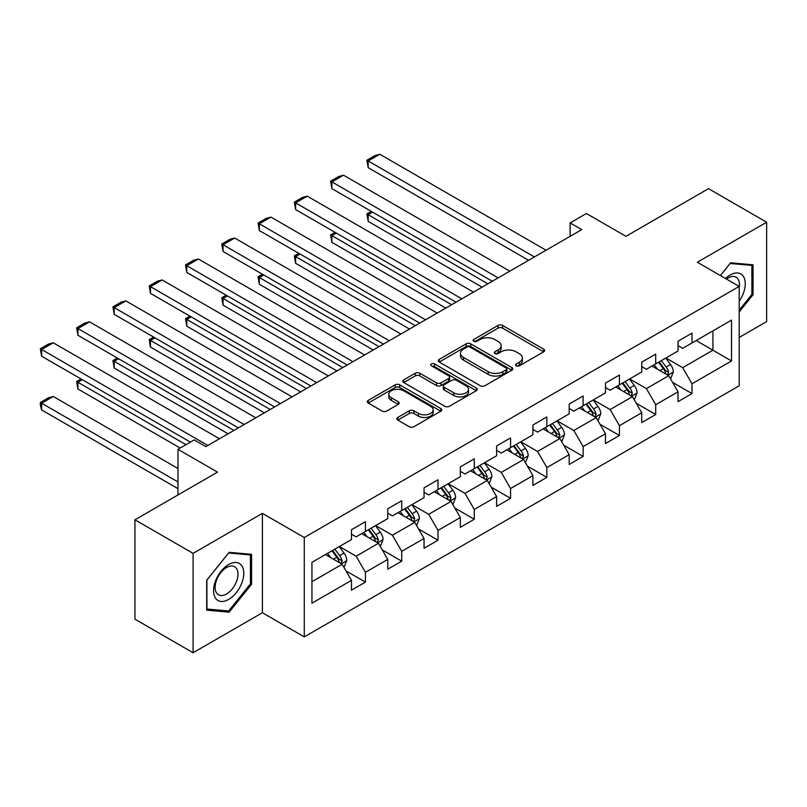 <?xml version="1.0" encoding="UTF-8"?>
<svg xmlns="http://www.w3.org/2000/svg" width="807" height="807" viewBox="0 0 807 807"><rect width="100%" height="100%" fill="white"/><g stroke="black" fill="none" stroke-linecap="round" stroke-linejoin="round"><path stroke-width="1.21" d="M516.218 365.813A2.26 1.301 0 0 0 519.415 365.813L543.676 351.812A3.228 1.866 0 0 0 544.614 350.5A3.228 1.866 0 0 0 543.676 349.179L502.579 325.453A3.228 1.866 0 0 0 498.01 325.453L473.759 339.454A2.26 1.301 0 0 0 473.094 340.383A2.26 1.301 0 0 0 473.759 341.3A2.26 1.301 0 0 0 476.947 341.3L480.094 339.485A10.33 5.962 0 0 1 494.701 339.485L498.131 341.462A10.33 5.962 0 0 1 501.157 345.689A10.33 5.962 0 0 1 498.131 349.905L494.984 351.711A2.26 1.301 0 0 0 494.328 352.639A2.26 1.301 0 0 0 494.984 353.557A2.26 1.301 0 0 0 498.181 353.557L501.318 351.751A10.33 5.962 0 0 1 515.935 351.751L519.355 353.728A10.33 5.962 0 0 1 522.381 357.945A10.33 5.962 0 0 1 519.355 362.161L516.218 363.977A2.26 1.301 0 0 0 515.562 364.895A2.26 1.301 0 0 0 516.218 365.813L516.218 363.977M397.79 417.451A3.228 1.866 0 0 0 396.842 418.772A3.228 1.866 0 0 0 397.79 420.094L409.32 426.742A3.228 1.866 0 0 0 413.88 426.742L440.824 411.197A3.228 1.866 0 0 0 441.772 409.875A3.228 1.866 0 0 0 440.824 408.554L399.727 384.828A3.228 1.866 0 0 0 395.168 384.828L368.224 400.383A3.228 1.866 0 0 0 367.276 401.704A3.228 1.866 0 0 0 368.224 403.016L382.155 411.066A3.228 1.866 0 0 0 386.714 411.066L398.244 404.408A3.228 1.866 0 0 0 399.193 403.086A3.228 1.866 0 0 0 398.244 401.765L391.334 397.78A8.635 4.983 0 0 1 388.813 394.26A8.635 4.983 0 0 1 394.139 389.65A8.635 4.983 0 0 1 403.55 390.729L430.605 406.345A8.635 4.983 0 0 1 433.137 409.875A8.635 4.983 0 0 1 427.801 414.485A8.635 4.983 0 0 1 418.389 413.396L413.88 410.793A3.228 1.866 0 0 0 409.32 410.793L397.79 417.451L397.79 420.094M739.202 337.447L766.65 321.6L766.65 222.228L708.506 188.656L625.939 236.33L586.396 213.502L570.115 222.903L581.746 229.612L205.886 446.614L194.255 439.906L177.974 449.307L177.974 494.963M193.095 553.37L193.095 652.742L262.396 612.725L262.396 513.353L193.095 553.37L134.94 519.799L217.507 472.135L177.974 449.307M262.396 513.353L304.269 537.523L739.202 286.414L739.202 385.786L304.269 636.894L304.269 537.523M766.65 222.228L697.339 262.245L739.202 286.414M480.316 385.756A3.228 1.866 0 0 0 484.886 385.756L511.82 370.201A3.228 1.866 0 0 0 512.768 368.88A3.228 1.866 0 0 0 511.82 367.568L470.733 343.843A3.228 1.866 0 0 0 466.164 343.843L439.22 359.397A3.228 1.866 0 0 0 438.282 360.709A3.228 1.866 0 0 0 439.22 362.03L480.316 385.756M432.249 366.307A2.26 1.301 0 0 1 434.549 366.63L434.549 363.937L476.322 388.056A3.228 1.866 0 0 1 477.27 389.377A3.228 1.866 0 0 1 476.322 390.699L449.388 406.254A3.228 1.866 0 0 1 444.818 406.254L403.722 382.528L403.722 379.885A3.228 1.866 0 0 0 402.774 381.207A3.228 1.866 0 0 0 403.722 382.528M403.722 379.885L415.252 373.227A3.228 1.866 0 0 1 419.822 373.227L436.486 382.851A3.228 1.866 0 0 0 441.056 382.851L448.702 378.443A3.228 1.866 0 0 0 449.64 377.121A3.228 1.866 0 0 0 448.702 375.8L431.352 365.783A2.26 1.301 0 0 1 430.686 364.865A2.26 1.301 0 0 1 432.078 363.654A2.26 1.301 0 0 1 434.549 363.937M193.095 652.742L134.94 619.171L134.94 519.799M346.011 570.902L365.44 582.109L365.44 572.304L387.763 559.412L387.763 569.217L401.725 561.158L401.725 551.363L424.048 538.471L424.048 548.276L438.009 540.216L438.009 530.411L460.333 517.519L460.333 527.324L474.284 519.264L474.284 509.459L496.618 496.567L496.618 506.372L510.569 498.322L510.569 488.517L532.902 475.626L532.902 485.431L546.853 477.371L546.853 467.566L569.187 454.674L569.187 464.479L583.138 456.419L583.138 446.614L605.472 433.732L605.472 443.527L619.423 435.477L619.423 425.672L641.747 412.781L641.747 422.586L655.708 414.526L655.708 404.721L678.031 391.829L678.031 401.634L691.992 393.574L691.992 383.779L731.525 360.941L731.525 320.127L712.924 330.87L712.924 350.208L731.525 360.941M365.44 582.109L351.479 590.169L351.479 580.364L311.946 603.192L311.946 562.368L351.479 539.54L351.479 529.735L365.44 521.685L365.44 531.48L387.763 518.598L387.763 508.793L401.725 500.733L401.725 510.538L424.048 497.647L424.048 487.842L438.009 479.782L438.009 489.587L460.333 476.695L460.333 466.89L474.284 458.84L474.284 468.645L496.618 455.753L496.618 445.948L510.569 437.888L510.569 447.693L532.902 434.802L532.902 424.996L546.853 416.937L546.853 426.742L569.187 413.85L569.187 404.055L583.138 395.995L583.138 405.8L605.472 392.908L605.472 383.103L619.423 375.043L619.423 384.848L641.747 371.956L641.747 362.151L655.708 354.102L655.708 363.896L678.031 351.005L678.031 341.21L691.992 333.15L691.992 342.955L731.525 320.127M361.718 533.629L378.463 543.303L356.129 556.194L339.384 546.521M351.479 534.173L356.129 536.857L365.44 531.48M356.129 556.194L365.44 572.304M378.463 543.303L387.763 559.412M398.002 512.687L414.748 522.351L392.414 535.243L375.669 525.579M387.763 513.222L392.414 515.905L401.725 510.538M392.414 535.243L401.725 551.363M414.748 522.351L424.048 538.471M434.287 491.735L451.032 501.409L428.699 514.301L411.953 504.627M424.048 492.27L428.699 494.963L438.009 489.587M428.699 514.301L438.009 530.411M451.032 501.409L460.333 517.519M470.562 470.794L487.317 480.458L464.983 493.349L448.238 483.675M460.333 471.328L464.983 474.012L474.284 468.645M464.983 493.349L474.284 509.459M487.317 480.458L496.618 496.567M506.846 449.842L523.592 459.506L501.268 472.398L484.523 462.734M496.618 450.377L501.268 453.06L510.569 447.693M501.268 472.398L510.569 488.517M523.592 459.506L532.902 475.626M543.131 428.89L559.876 438.564L537.553 451.456L520.808 441.782M532.902 429.425L537.553 432.118L546.853 426.742M537.553 451.456L546.853 467.566M559.876 438.564L569.187 454.674M579.416 407.949L596.161 417.612L573.838 430.504L557.092 420.84M569.187 408.483L573.838 411.167L583.138 405.8M573.838 430.504L583.138 446.614M596.161 417.612L605.472 433.732M615.701 386.997L632.446 396.661L610.122 409.553L593.377 399.889M605.472 387.531L610.122 390.215L619.423 384.848M610.122 409.553L619.423 425.672M632.446 396.661L641.747 412.781M651.985 366.045L668.731 375.719L646.407 388.611L629.652 378.937M641.747 366.59L646.407 369.273L655.708 363.896M646.407 388.611L655.708 404.721M668.731 375.719L678.031 391.829M696.179 340.534L712.924 350.208L682.682 367.659L665.936 357.995M678.031 345.638L682.682 348.321L691.992 342.955M682.682 367.659L691.992 383.779M262.396 612.725L304.269 636.894M570.115 222.903L570.115 236.33M311.946 581.706L342.178 564.254L325.433 554.58M342.178 564.254L351.479 580.364M672.564 382.367L691.992 393.574M636.289 403.308L655.708 414.526M600.005 424.26L619.423 435.477M563.72 445.212L583.138 456.419M527.435 466.153L546.853 477.371M491.15 487.105L510.569 498.322M454.866 508.057L474.284 519.264M418.581 528.999L438.009 540.216M382.296 549.95L401.725 561.158M739.202 311.946L753.042 294.737L753.042 264.807L730.597 262.8L720.358 275.54M206.693 610.163L229.138 612.17L251.582 584.248L251.582 554.318L229.138 552.321L206.693 580.243L206.693 610.163M751.882 294.061L753.042 294.737M250.422 583.582L251.582 584.248M226.767 610.798L229.138 612.17M517.126 366.136L519.355 364.845A10.33 5.962 0 0 0 522.381 360.628L522.381 357.945M501.157 345.689L501.157 348.372A10.33 5.962 0 0 1 498.131 352.588L495.891 353.88M543.625 351.842L502.579 328.136A3.228 1.866 0 0 0 498.01 328.136L474.657 341.623M511.779 370.221L470.733 346.526A3.228 1.866 0 0 0 466.164 346.526L439.27 362.05M506.12 369.808A2.26 1.301 0 0 0 506.776 368.88A2.26 1.301 0 0 0 506.12 367.962L470.047 347.131A2.26 1.301 0 0 0 466.85 347.131L463.541 349.048A10.33 5.962 0 0 0 460.515 353.264A10.33 5.962 0 0 0 463.541 357.481L488.195 371.714A10.33 5.962 0 0 0 502.801 371.714L506.12 369.808L506.12 372.491A2.26 1.301 0 0 0 506.776 371.573L506.776 368.88M460.515 353.264L460.515 355.948A10.33 5.962 0 0 0 463.541 360.164L463.541 357.481M506.12 372.491L502.801 374.398A10.33 5.962 0 0 1 488.195 374.398L463.541 360.164M403.762 382.548L415.252 375.921L415.252 373.227M449.64 377.121L449.64 379.804A3.228 1.866 0 0 1 448.702 381.126L441.056 385.544A3.228 1.866 0 0 1 436.486 385.544L419.822 375.921A3.228 1.866 0 0 0 415.252 375.921M434.549 366.63L476.281 390.719M453.776 392.838A8.635 4.983 0 0 0 463.188 393.917A8.635 4.983 0 0 0 468.524 389.317A8.635 4.983 0 0 0 465.992 385.786L456.459 380.289A3.228 1.866 0 0 0 451.9 380.289L444.243 384.697A3.228 1.866 0 0 0 443.305 386.018A3.228 1.866 0 0 0 444.243 387.34L453.776 392.838L453.776 395.521A8.635 4.983 0 0 0 463.188 396.61A8.635 4.983 0 0 0 468.524 392L468.524 389.317M443.305 386.018L443.305 388.702A3.228 1.866 0 0 0 444.243 390.023L444.243 387.34M453.776 395.521L444.243 390.023M433.137 409.875L433.137 412.559A8.635 4.983 0 0 1 427.801 417.169A8.635 4.983 0 0 1 418.389 416.089L413.88 413.487A3.228 1.866 0 0 0 409.32 413.487L397.831 420.114M388.813 394.26L388.813 396.943A8.635 4.983 0 0 0 391.334 400.464L391.334 397.78M398.204 404.428L391.334 400.464M440.783 411.217L399.727 387.521A3.228 1.866 0 0 0 395.168 387.521L368.264 403.046M670.567 378.897L673.331 371.926A8.716 5.034 -120 0 0 670.556 364.512L665.755 358.096M657.382 369.162L654.124 364.814M487.892 283.802L368.184 214.682L368.184 221.4L482.082 287.161M667.379 374.942L668.63 372.299A8.716 5.034 -120 0 0 666.138 367.054L661.337 360.648M659.148 361.909L664.474 369.021A4.439 2.562 60 0 1 665.281 370.373L668.63 372.299M658.542 362.262L663.344 368.668A8.716 5.034 60 0 1 665.836 373.913M372.602 212.13L368.184 214.682L366.903 213.946L371.321 211.394M368.184 221.4L366.903 213.946M534.416 256.939L368.184 160.966L368.184 167.685L528.595 260.298M546.036 250.231L379.815 154.258L368.184 160.966L366.903 160.23L375.043 155.529L379.815 154.258M368.184 167.685L366.903 160.23M739.202 301.193A21.375 12.347 120 0 0 743.227 293.627A21.375 12.347 120 0 0 741.895 274.703A21.375 12.347 120 0 0 725.513 278.516M750.439 264.575L751.882 265.412L751.882 294.404L739.202 310.17M720.409 275.56L730.133 263.465L751.882 265.412M739.202 287.554A16.19 9.341 120 0 0 736.105 277.215A16.19 9.341 120 0 0 726.441 279.051M228.674 599.43A21.375 12.347 120 0 0 243.795 573.242A21.375 12.347 120 0 0 228.674 564.517A21.375 12.347 120 0 0 213.562 590.704A21.375 12.347 120 0 0 228.674 599.43M226.555 593.972A16.19 9.341 120 0 0 237.127 579.708A16.19 9.341 120 0 0 234.645 566.736A16.19 9.341 120 0 0 226.555 567.533A16.19 9.341 120 0 0 215.983 581.797A16.19 9.341 120 0 0 218.465 594.769A16.19 9.341 120 0 0 226.555 593.972M206.925 580.031L228.674 552.977L250.422 554.923L250.422 583.915L228.674 610.97L206.925 609.033L206.885 580.011M248.98 554.086L250.422 554.923M634.282 399.848L637.056 392.878A8.716 5.034 -120 0 0 634.272 385.453L629.47 379.048M621.097 390.114L617.839 385.766M451.607 304.743L331.899 235.634L331.899 242.352L445.797 308.103M631.094 395.884L632.345 393.251A8.716 5.034 -120 0 0 629.853 388.006L625.052 381.6M622.863 382.861L628.189 389.973A4.439 2.562 60 0 1 628.996 391.314L632.345 393.251M622.258 383.214L627.059 389.62A8.716 5.034 60 0 1 629.551 394.865M336.317 233.082L331.899 235.634L330.618 234.898L335.036 232.345M331.899 242.352L330.618 234.898M597.997 420.8L600.771 413.83A8.716 5.034 -120 0 0 597.987 406.405L593.185 400M584.813 411.066L581.554 406.708M415.323 325.695L295.614 256.586L295.614 263.294L409.512 329.054M594.82 416.836L596.06 414.193A8.716 5.034 -120 0 0 593.569 408.957L588.767 402.542M586.578 403.803L591.904 410.914A4.439 2.562 60 0 1 592.711 412.266L596.06 414.193M585.973 404.156L590.774 410.561A8.716 5.034 60 0 1 593.266 415.807M300.033 254.034L295.614 256.586L294.333 255.839L298.751 253.287M295.614 263.294L294.333 255.839M498.131 277.89L331.899 181.918L331.899 188.636L492.31 281.25M509.762 271.172L343.53 175.21L331.899 181.918L330.618 181.182L338.758 176.481L343.53 175.21M331.899 188.636L330.618 181.182M461.846 298.842L295.614 202.87L295.614 209.578L456.026 302.191M473.477 292.124L307.245 196.151L295.614 202.87L294.333 202.133L302.474 197.433L307.245 196.151M295.614 209.578L294.333 202.133M561.722 441.742L564.486 434.771A8.716 5.034 -120 0 0 561.702 427.347L556.901 420.941M548.538 432.007L545.27 427.66M379.038 346.647L259.329 277.527L259.329 284.246L373.227 350.006M558.535 437.787L559.776 435.144A8.716 5.034 -120 0 0 557.284 429.899L552.482 423.493M550.303 424.754L555.63 431.866A4.439 2.562 60 0 1 556.437 433.218L559.776 435.144M549.688 425.107L554.49 431.513A8.716 5.034 60 0 1 556.991 436.758M263.748 274.975L259.329 277.527L258.048 276.791L262.467 274.239M259.329 284.246L258.048 276.791M525.438 462.693L528.202 455.723A8.716 5.034 -120 0 0 525.418 448.299L520.616 441.893M512.253 452.959L508.985 448.601M342.763 367.589L223.045 298.479L223.045 305.187L336.943 370.948M522.25 458.729L523.491 456.096A8.716 5.034 -120 0 0 520.999 450.851L516.198 444.445M514.019 445.706L519.345 452.818A4.439 2.562 60 0 1 520.152 454.159L523.491 456.096M513.403 446.059L518.205 452.465A8.716 5.034 60 0 1 520.707 457.71M227.463 295.927L223.045 298.479L221.764 297.743L226.192 295.191M223.045 305.187L221.764 297.743M489.153 483.645L491.917 476.675A8.716 5.034 -120 0 0 489.133 469.25L484.331 462.835M475.969 473.911L472.71 469.553M306.478 388.54L186.76 319.421L186.76 326.139L300.658 391.899M485.965 479.681L487.216 477.038A8.716 5.034 -120 0 0 484.714 471.802L479.913 465.387M477.734 466.648L483.06 473.759A4.439 2.562 60 0 1 483.867 475.111L487.216 477.038M477.129 467.001L481.92 473.406A8.716 5.034 60 0 1 484.422 478.652M191.188 316.879L186.76 319.421L185.489 318.684L189.907 316.132M186.76 326.139L185.489 318.684M425.561 319.784L259.329 223.811L259.329 230.53L419.741 323.143M437.192 313.076L270.96 217.103L259.329 223.811L258.048 223.075L266.189 218.374L270.96 217.103M259.329 230.53L258.048 223.075M389.277 340.736L223.045 244.763L223.045 251.481L383.466 344.095M400.908 334.017L234.676 238.045L223.045 244.763L221.764 244.027L229.904 239.326L234.676 238.045M223.045 251.481L221.764 244.027M352.992 361.687L186.76 265.715L186.76 272.423L347.181 365.036M364.623 354.969L198.391 258.997L186.76 265.715L185.489 264.968L193.63 260.278L198.391 258.997M186.76 272.423L185.489 264.968M452.868 504.587L455.632 497.616A8.716 5.034 -120 0 0 452.848 490.192L448.046 483.786M439.684 494.852L436.426 490.505M270.194 409.492L150.475 340.372L150.475 347.091L264.373 412.841M449.681 500.622L450.931 497.99A8.716 5.034 -120 0 0 448.43 492.744L443.628 486.339M441.449 487.599L446.775 494.711A4.439 2.562 60 0 1 447.582 496.063L450.931 497.99M440.844 487.953L445.646 494.358A8.716 5.034 60 0 1 448.137 499.604M154.904 337.82L150.475 340.372L149.204 339.636L153.623 337.084M150.475 347.091L149.204 339.636M316.707 382.629L150.475 286.656L150.475 293.375L310.897 385.988M328.338 375.921L162.106 279.948L150.475 286.656L149.204 285.92L157.345 281.219L162.106 279.948M150.475 293.375L149.204 285.92M416.583 525.539L419.347 518.568A8.716 5.034 -120 0 0 416.563 511.144L411.772 504.738M403.399 515.804L400.141 511.446M233.909 430.434L114.201 361.324L114.201 368.032L228.088 433.793M413.396 521.574L414.647 518.941A8.716 5.034 -120 0 0 412.145 513.696L407.353 507.29M405.164 508.551L410.491 515.653A4.439 2.562 60 0 1 411.298 517.005L414.647 518.941M404.559 508.894L409.361 515.31A8.716 5.034 60 0 1 411.852 520.545M118.619 358.772L114.201 361.324L112.919 360.588L117.338 358.036M114.201 368.032L112.919 360.588M280.422 403.581L114.201 307.608L114.201 314.327L274.612 406.94M292.053 396.862L125.821 300.89L114.201 307.608L112.919 306.872L121.06 302.171L125.821 300.89M114.201 314.327L112.919 306.872M380.299 546.48L383.063 539.51A8.716 5.034 -120 0 0 380.289 532.095L375.487 525.68M367.114 536.756L363.856 532.398M185.993 444.667L77.916 382.266L77.916 388.984L180.183 448.026M377.111 542.526L378.362 539.883A8.716 5.034 -120 0 0 375.87 534.648L371.069 528.232M368.88 529.493L374.206 536.605A4.439 2.562 60 0 1 375.013 537.956L378.362 539.883M368.274 529.846L373.076 536.252A8.716 5.034 60 0 1 375.568 541.497M82.334 379.714L77.916 382.266L76.635 381.529L81.053 378.977M77.916 388.984L76.635 381.529M244.138 424.532L77.916 328.56L77.916 335.268L238.327 427.881M255.769 417.814L89.547 321.842L77.916 328.56L76.635 327.813L84.775 323.113L89.547 321.842M77.916 335.268L76.635 327.813M344.014 567.432L346.778 560.462A8.716 5.034 -120 0 0 344.004 553.037L339.202 546.632M177.974 481.93L41.631 403.218L53.262 396.499L177.974 468.504M330.83 557.698L327.571 553.35M41.631 409.936L40.35 405.164L40.35 402.481L41.631 403.218L41.631 409.936L177.974 488.649M340.826 563.468L342.077 560.835A8.716 5.034 -120 0 0 339.586 555.589L334.784 549.184M332.595 550.445L337.921 557.556A4.439 2.562 60 0 1 338.728 558.898L342.077 560.835M331.99 550.798L336.791 557.203A8.716 5.034 60 0 1 339.283 562.449M40.35 402.481L48.491 397.78L53.262 396.499M207.863 445.474L41.631 349.502L41.631 356.22L190.412 442.115M219.484 438.766L53.262 342.793L41.631 349.502L40.35 348.765L48.491 344.064L53.262 342.793M41.631 356.22L40.35 348.765M519.355 364.845L519.355 362.161M494.984 353.557L494.984 351.711M498.131 352.588L498.131 349.905M473.759 341.3L473.759 339.454M498.01 328.136L498.01 325.453M502.579 328.136L502.579 325.453M543.676 351.812L543.676 349.179M439.22 362.03L439.22 359.397M466.164 346.526L466.164 343.843M470.733 346.526L470.733 343.843M511.82 370.201L511.82 367.568M488.195 374.398L488.195 371.714M502.801 374.398L502.801 371.714M419.822 375.921L419.822 373.227M436.486 385.544L436.486 382.851M441.056 385.544L441.056 382.851M448.702 381.126L448.702 378.443M476.322 390.699L476.322 388.056M409.32 413.487L409.32 410.793M413.88 413.487L413.88 410.793M418.389 416.089L418.389 413.396M398.244 404.408L398.244 401.765M368.224 403.016L368.224 400.383M395.168 387.521L395.168 384.828M399.727 387.521L399.727 384.828M440.824 411.197L440.824 408.554M667.873 375.225L673.28 372.098M666.138 367.054L670.556 364.512M659.934 370.635L663.344 368.668M631.588 396.166L636.995 393.049M629.853 388.006L634.272 385.453M623.65 391.587L627.059 389.62M595.304 417.118L600.711 413.991M593.569 408.957L597.987 406.405M587.365 412.538L590.774 410.561M559.019 438.06L564.426 434.943M557.284 429.899L561.702 427.347M551.08 433.48L554.49 431.513M522.734 459.012L528.141 455.894M520.999 450.851L525.418 448.299M514.795 454.432L518.205 452.465M486.45 479.963L491.856 476.836M484.714 471.802L489.133 469.25M478.521 475.384L481.92 473.406M450.165 500.905L455.572 497.788M448.43 492.744L452.848 490.192M442.236 496.325L445.646 494.358M413.89 521.857L419.297 518.74M412.145 513.696L416.563 511.144M405.951 517.277L409.361 515.31M377.605 542.808L383.012 539.681M375.87 534.648L380.289 532.095M369.667 538.219L373.076 536.252M341.321 563.75L346.728 560.633M339.586 555.589L344.004 553.037M333.382 559.17L336.791 557.203"/></g></svg>
